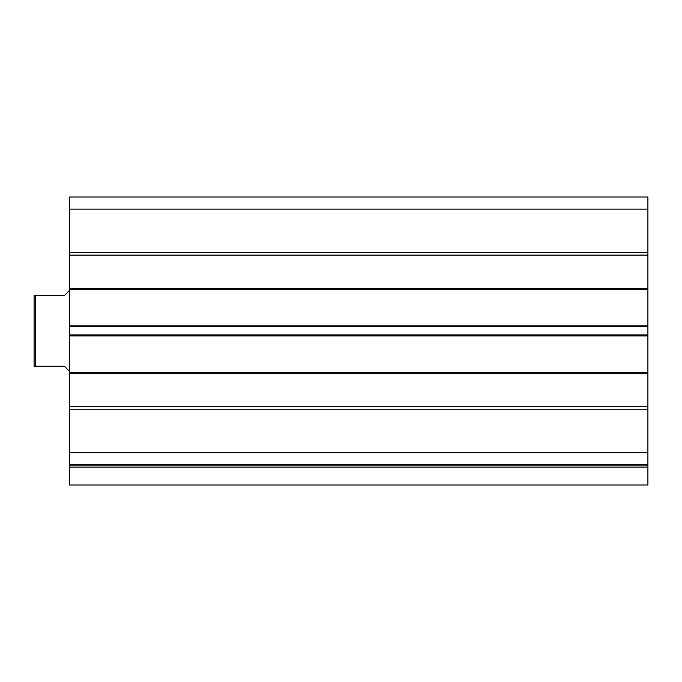 <?xml version="1.0" encoding="UTF-8"?>
<svg xmlns="http://www.w3.org/2000/svg" width="682" height="682" viewBox="0 0 682 682"><rect width="100%" height="100%" fill="white"/><g stroke="black" fill="none" stroke-linecap="round" stroke-linejoin="round"><path stroke-width="1.02" d="M35.362 366.26L35.362 295.536L34.1 295.536L34.1 366.26L64.415 366.26L69.462 371.315M35.362 295.536L64.415 295.536L69.462 290.481M69.462 209.144L647.9 209.144L647.9 197.021L69.462 197.021L69.462 484.979L647.9 484.979L647.9 467.11L69.462 467.11M647.9 209.144L647.9 252.596L69.462 252.596M647.9 252.596L647.9 255.119L69.462 255.119M647.9 255.119L647.9 289.475L69.462 289.475M647.9 289.475L647.9 325.843L69.462 325.843M647.9 325.843L647.9 335.945L69.462 335.945M647.9 335.945L647.9 372.321L69.462 372.321M647.9 372.321L647.9 406.677L69.462 406.677M647.9 406.677L647.9 409.2L69.462 409.2M647.9 409.2L647.9 452.643L69.462 452.643M647.9 452.643L647.9 464.774L69.462 464.774M647.9 464.774L647.9 467.11M647.9 288.46L69.462 288.46M647.9 326.857L69.462 326.857M647.9 334.939L69.462 334.939M647.9 373.335L69.462 373.335M647.9 465.098L69.462 465.098"/></g></svg>
